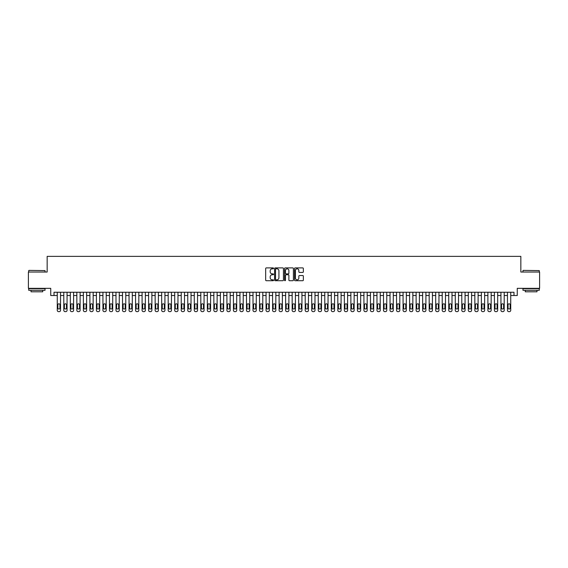<?xml version="1.0" encoding="UTF-8"?>
<svg xmlns="http://www.w3.org/2000/svg" width="568" height="568" viewBox="0 0 568 568"><rect width="100%" height="100%" fill="white"/><g stroke="black" fill="none" stroke-linecap="round" stroke-linejoin="round"><path stroke-width="0.85" d="M273.563 268.352A0.447 0.447 0 0 0 273.116 267.904L266.307 267.904A0.639 0.639 0 0 0 265.668 268.55L265.668 280.074A0.639 0.639 0 0 0 266.307 280.713L273.116 280.713A0.447 0.447 0 0 0 273.563 280.265A0.447 0.447 0 0 0 273.116 279.818L272.235 279.818A2.052 2.052 0 0 1 270.183 277.766L270.183 276.808A2.052 2.052 0 0 1 272.235 274.756L273.116 274.756A0.447 0.447 0 0 0 273.563 274.308A0.447 0.447 0 0 0 273.116 273.861L272.235 273.861A2.052 2.052 0 0 1 270.183 271.816L270.183 270.851A2.052 2.052 0 0 1 272.235 268.806L273.116 268.806A0.447 0.447 0 0 0 273.563 268.352M302.716 272.42A0.639 0.639 0 0 0 303.355 271.781L303.355 268.55A0.639 0.639 0 0 0 302.716 267.904L295.161 267.904A0.639 0.639 0 0 0 294.522 268.55L294.522 280.074A0.639 0.639 0 0 0 295.161 280.713L302.716 280.713A0.639 0.639 0 0 0 303.355 280.074L303.355 276.169A0.639 0.639 0 0 0 302.716 275.53L299.485 275.53A0.639 0.639 0 0 0 298.839 276.169L298.839 278.107A1.711 1.711 0 0 1 297.128 279.818A1.711 1.711 0 0 1 295.417 278.107L295.417 270.517A1.711 1.711 0 0 1 297.128 268.806A1.711 1.711 0 0 1 298.839 270.517L298.839 271.781A0.639 0.639 0 0 0 299.485 272.42L302.716 272.42M54.01 295.516L54.01 292.25L513.99 292.25L513.99 295.516L517.256 295.516L517.256 288.338L539.6 288.338L539.6 272.029L520.842 272.029L520.842 256.367L47.158 256.367L47.158 272.029L28.4 272.029L28.4 288.338L50.744 288.338L50.744 295.516L57.269 295.516M283.439 268.55A0.639 0.639 0 0 0 282.8 267.904L275.239 267.904A0.639 0.639 0 0 0 274.6 268.55L274.6 280.074A0.639 0.639 0 0 0 275.239 280.713L282.8 280.713A0.639 0.639 0 0 0 283.439 280.074L283.439 268.55M285.2 267.904L292.761 267.904A0.639 0.639 0 0 1 293.4 268.55L293.4 280.074A0.639 0.639 0 0 1 292.761 280.713L289.524 280.713A0.639 0.639 0 0 1 288.885 280.074L288.885 275.402A0.639 0.639 0 0 0 288.246 274.756L286.094 274.756A0.639 0.639 0 0 0 285.455 275.402L285.455 280.265A0.447 0.447 0 0 1 285.008 280.713A0.447 0.447 0 0 1 284.561 280.265L284.561 268.55A0.639 0.639 0 0 1 285.2 267.904M60.535 292.25L60.535 310.327L60.535 295.516L63.793 295.516M67.059 292.25L67.059 310.327L67.059 295.516L70.318 295.516M73.584 292.25L73.584 310.327L73.584 295.516L76.843 295.516M80.109 292.25L80.109 310.327L80.109 295.516L83.368 295.516M86.634 292.25L86.634 310.327L86.634 295.516L89.893 295.516M93.159 292.25L93.159 310.327L93.159 295.516L96.418 295.516M99.684 292.25L99.684 310.327L99.684 295.516L102.943 295.516M106.209 292.25L106.209 310.327L106.209 295.516L109.468 295.516M112.727 292.25L112.727 310.327L112.727 295.516L115.993 295.516M119.252 292.25L119.252 310.327L119.252 295.516L122.518 295.516M125.776 292.25L125.776 310.327L125.776 295.516L129.042 295.516M132.301 292.25L132.301 310.327L132.301 295.516L135.567 295.516M138.826 292.25L138.826 310.327L138.826 295.516L142.092 295.516M145.351 292.25L145.351 310.327L145.351 295.516L148.617 295.516M151.876 292.25L151.876 310.327L151.876 295.516L155.142 295.516M158.401 292.25L158.401 310.327L158.401 295.516L161.667 295.516M164.926 292.25L164.926 310.327L164.926 295.516L168.192 295.516M171.451 292.25L171.451 310.327L171.451 295.516L174.717 295.516M177.976 292.25L177.976 310.327L177.976 295.516L181.235 295.516M184.501 292.25L184.501 310.327L184.501 295.516L187.759 295.516M191.025 292.25L191.025 310.327L191.025 295.516L194.284 295.516M197.55 292.25L197.55 310.327L197.55 295.516L200.809 295.516M204.075 292.25L204.075 310.327L204.075 295.516L207.334 295.516M210.6 292.25L210.6 310.327L210.6 295.516L213.859 295.516M217.125 292.25L217.125 310.327L217.125 295.516L220.384 295.516M223.65 292.25L223.65 310.327L223.65 295.516L226.909 295.516M230.175 292.25L230.175 310.327L230.175 295.516L233.434 295.516M236.7 292.25L236.7 310.327L236.7 295.516L239.959 295.516M243.225 292.25L243.225 310.327L243.225 295.516L246.484 295.516M249.742 292.25L249.742 310.327L249.742 295.516L253.008 295.516M256.267 292.25L256.267 310.327L256.267 295.516L259.533 295.516M262.792 292.25L262.792 310.327L262.792 295.516L266.058 295.516M269.317 292.25L269.317 310.327L269.317 295.516L272.583 295.516M275.842 292.25L275.842 310.327L275.842 295.516L279.108 295.516M282.367 292.25L282.367 310.327L282.367 295.516L285.633 295.516M288.892 292.25L288.892 310.327L288.892 295.516L292.158 295.516M295.417 292.25L295.417 310.327L295.417 295.516L298.683 295.516M301.942 292.25L301.942 310.327L301.942 295.516L305.208 295.516M308.467 292.25L308.467 310.327L308.467 295.516L311.733 295.516M314.991 292.25L314.991 310.327L314.991 295.516L318.257 295.516M321.516 292.25L321.516 310.327L321.516 295.516L324.775 295.516M328.041 292.25L328.041 310.327L328.041 295.516L331.3 295.516M334.566 292.25L334.566 310.327L334.566 295.516L337.825 295.516M341.091 292.25L341.091 310.327L341.091 295.516L344.35 295.516M347.616 292.25L347.616 310.327L347.616 295.516L350.875 295.516M354.141 292.25L354.141 310.327L354.141 295.516L357.4 295.516M360.666 292.25L360.666 310.327L360.666 295.516L363.925 295.516M367.191 292.25L367.191 310.327L367.191 295.516L370.45 295.516M373.716 292.25L373.716 310.327L373.716 295.516L376.975 295.516M380.24 292.25L380.24 310.327L380.24 295.516L383.499 295.516M386.765 292.25L386.765 310.327L386.765 295.516L390.024 295.516M393.283 292.25L393.283 310.327L393.283 295.516L396.549 295.516M399.808 292.25L399.808 310.327L399.808 295.516L403.074 295.516M406.333 292.25L406.333 310.327L406.333 295.516L409.599 295.516M412.858 292.25L412.858 310.327L412.858 295.516L416.124 295.516M419.383 292.25L419.383 310.327L419.383 295.516L422.649 295.516M425.908 292.25L425.908 310.327L425.908 295.516L429.174 295.516M432.433 292.25L432.433 310.327L432.433 295.516L435.699 295.516M438.957 292.25L438.957 310.327L438.957 295.516L442.224 295.516M445.482 292.25L445.482 310.327L445.482 295.516L448.748 295.516M452.007 292.25L452.007 310.327L452.007 295.516L455.273 295.516M458.532 292.25L458.532 310.327L458.532 295.516L461.791 295.516M465.057 292.25L465.057 310.327L465.057 295.516L468.316 295.516M471.582 292.25L471.582 310.327L471.582 295.516L474.841 295.516M478.107 292.25L478.107 310.327L478.107 295.516L481.366 295.516M484.632 292.25L484.632 310.327L484.632 295.516L487.891 295.516M491.157 292.25L491.157 310.327L491.157 295.516L494.416 295.516M497.682 292.25L497.682 310.327L497.682 295.516L500.94 295.516M504.206 292.25L504.206 310.327L504.206 295.516L507.465 295.516M510.731 292.25L510.731 310.327L510.731 295.516L513.99 295.516M275.949 268.806A0.447 0.447 0 0 0 275.501 269.253L275.501 279.371A0.447 0.447 0 0 0 275.949 279.818L276.879 279.818A2.052 2.052 0 0 0 278.923 277.766L278.923 270.851A2.052 2.052 0 0 0 276.879 268.806L275.949 268.806M288.885 270.546A1.711 1.711 0 0 0 287.167 268.834A1.711 1.711 0 0 0 285.455 270.546L285.455 273.222A0.639 0.639 0 0 0 286.094 273.861L288.246 273.861A0.639 0.639 0 0 0 288.885 273.222L288.885 270.546M57.858 307.977A1.044 1.044 90 0 0 58.902 309.02A1.044 1.044 90 0 0 59.945 307.977A1.044 1.044 -90 0 1 58.902 309.02A1.044 1.044 -90 0 1 57.858 307.977L57.858 304.846A1.044 1.044 -90 0 1 58.902 303.802A1.044 1.044 -90 0 1 59.945 304.846A1.044 1.044 90 0 0 58.902 303.802A1.044 1.044 90 0 0 57.858 304.846M57.269 292.25L57.269 310.327A1.306 1.306 90 0 0 58.575 311.633L59.228 311.633A1.306 1.306 90 0 0 60.535 310.327M59.945 304.846L59.945 307.977M28.925 270.396L45.035 270.595L28.925 270.396M36.885 290.298L28.727 290.298L28.727 288.665L45.035 288.665L45.035 290.298L36.885 290.298M42.756 290.298L42.756 291.796L31.013 291.796L31.013 290.298M523.156 270.396L539.273 270.595L523.156 270.396M531.115 290.298L522.965 290.298L522.965 288.665L539.273 288.665L539.273 290.298L531.115 290.298M536.987 290.298L536.987 291.796L525.244 291.796L525.244 290.298M64.383 307.977A1.044 1.044 90 0 0 65.427 309.02A1.044 1.044 90 0 0 66.47 307.977A1.044 1.044 -90 0 1 65.427 309.02A1.044 1.044 -90 0 1 64.383 307.977L64.383 304.846A1.044 1.044 -90 0 1 65.427 303.802A1.044 1.044 -90 0 1 66.47 304.846A1.044 1.044 90 0 0 65.427 303.802A1.044 1.044 90 0 0 64.383 304.846M70.908 307.977A1.044 1.044 90 0 0 71.951 309.02A1.044 1.044 90 0 0 72.995 307.977A1.044 1.044 -90 0 1 71.951 309.02A1.044 1.044 -90 0 1 70.908 307.977L70.908 304.846A1.044 1.044 -90 0 1 71.951 303.802A1.044 1.044 -90 0 1 72.995 304.846A1.044 1.044 90 0 0 71.951 303.802A1.044 1.044 90 0 0 70.908 304.846M77.433 307.977A1.044 1.044 90 0 0 78.476 309.02A1.044 1.044 90 0 0 79.52 307.977A1.044 1.044 -90 0 1 78.476 309.02A1.044 1.044 -90 0 1 77.433 307.977L77.433 304.846A1.044 1.044 -90 0 1 78.476 303.802A1.044 1.044 -90 0 1 79.52 304.846A1.044 1.044 90 0 0 78.476 303.802A1.044 1.044 90 0 0 77.433 304.846M83.957 307.977A1.044 1.044 90 0 0 85.001 309.02A1.044 1.044 90 0 0 86.045 307.977A1.044 1.044 -90 0 1 85.001 309.02A1.044 1.044 -90 0 1 83.957 307.977L83.957 304.846A1.044 1.044 -90 0 1 85.001 303.802A1.044 1.044 -90 0 1 86.045 304.846A1.044 1.044 90 0 0 85.001 303.802A1.044 1.044 90 0 0 83.957 304.846M63.793 292.25L63.793 310.327A1.306 1.306 90 0 0 65.1 311.633L65.753 311.633A1.306 1.306 90 0 0 67.059 310.327M66.47 304.846L66.47 307.977M70.318 292.25L70.318 310.327A1.306 1.306 90 0 0 71.625 311.633L72.278 311.633A1.306 1.306 90 0 0 73.584 310.327M72.995 304.846L72.995 307.977M76.843 292.25L76.843 310.327A1.306 1.306 90 0 0 78.15 311.633L78.803 311.633A1.306 1.306 90 0 0 80.109 310.327M79.52 304.846L79.52 307.977M83.368 292.25L83.368 310.327A1.306 1.306 90 0 0 84.675 311.633L85.328 311.633A1.306 1.306 90 0 0 86.634 310.327M86.045 304.846L86.045 307.977M90.482 307.977A1.044 1.044 90 0 0 91.526 309.02A1.044 1.044 90 0 0 92.57 307.977A1.044 1.044 -90 0 1 91.526 309.02A1.044 1.044 -90 0 1 90.482 307.977L90.482 304.846A1.044 1.044 -90 0 1 91.526 303.802A1.044 1.044 -90 0 1 92.57 304.846A1.044 1.044 90 0 0 91.526 303.802A1.044 1.044 90 0 0 90.482 304.846M89.893 292.25L89.893 310.327A1.306 1.306 90 0 0 91.199 311.633L91.853 311.633A1.306 1.306 90 0 0 93.159 310.327M92.57 304.846L92.57 307.977M97.007 307.977A1.044 1.044 90 0 0 98.051 309.02A1.044 1.044 90 0 0 99.095 307.977A1.044 1.044 -90 0 1 98.051 309.02A1.044 1.044 -90 0 1 97.007 307.977L97.007 304.846A1.044 1.044 -90 0 1 98.051 303.802A1.044 1.044 -90 0 1 99.095 304.846A1.044 1.044 90 0 0 98.051 303.802A1.044 1.044 90 0 0 97.007 304.846M96.418 292.25L96.418 310.327A1.306 1.306 90 0 0 97.724 311.633L98.378 311.633A1.306 1.306 90 0 0 99.684 310.327M99.095 304.846L99.095 307.977M103.532 307.977A1.044 1.044 90 0 0 104.576 309.02A1.044 1.044 90 0 0 105.62 307.977A1.044 1.044 -90 0 1 104.576 309.02A1.044 1.044 -90 0 1 103.532 307.977L103.532 304.846A1.044 1.044 -90 0 1 104.576 303.802A1.044 1.044 -90 0 1 105.62 304.846A1.044 1.044 90 0 0 104.576 303.802A1.044 1.044 90 0 0 103.532 304.846M102.943 292.25L102.943 310.327A1.306 1.306 90 0 0 104.249 311.633L104.902 311.633A1.306 1.306 90 0 0 106.209 310.327M105.62 304.846L105.62 307.977M110.057 307.977A1.044 1.044 90 0 0 111.101 309.02A1.044 1.044 90 0 0 112.144 307.977A1.044 1.044 -90 0 1 111.101 309.02A1.044 1.044 -90 0 1 110.057 307.977L110.057 304.846A1.044 1.044 -90 0 1 111.101 303.802A1.044 1.044 -90 0 1 112.144 304.846A1.044 1.044 90 0 0 111.101 303.802A1.044 1.044 90 0 0 110.057 304.846M109.468 292.25L109.468 310.327A1.306 1.306 90 0 0 110.774 311.633L111.427 311.633A1.306 1.306 90 0 0 112.727 310.327M112.144 304.846L112.144 307.977M116.582 307.977A1.044 1.044 90 0 0 117.626 309.02A1.044 1.044 90 0 0 118.669 307.977A1.044 1.044 -90 0 1 117.626 309.02A1.044 1.044 -90 0 1 116.582 307.977L116.582 304.846A1.044 1.044 -90 0 1 117.626 303.802A1.044 1.044 -90 0 1 118.669 304.846A1.044 1.044 90 0 0 117.626 303.802A1.044 1.044 90 0 0 116.582 304.846M123.107 307.977A1.044 1.044 90 0 0 124.151 309.02A1.044 1.044 90 0 0 125.194 307.977A1.044 1.044 -90 0 1 124.151 309.02A1.044 1.044 -90 0 1 123.107 307.977L123.107 304.846A1.044 1.044 -90 0 1 124.151 303.802A1.044 1.044 -90 0 1 125.194 304.846A1.044 1.044 90 0 0 124.151 303.802A1.044 1.044 90 0 0 123.107 304.846M129.632 307.977A1.044 1.044 90 0 0 130.675 309.02A1.044 1.044 90 0 0 131.719 307.977A1.044 1.044 -90 0 1 130.675 309.02A1.044 1.044 -90 0 1 129.632 307.977L129.632 304.846A1.044 1.044 -90 0 1 130.675 303.802A1.044 1.044 -90 0 1 131.719 304.846A1.044 1.044 90 0 0 130.675 303.802A1.044 1.044 90 0 0 129.632 304.846M136.157 307.977A1.044 1.044 90 0 0 137.2 309.02A1.044 1.044 90 0 0 138.244 307.977A1.044 1.044 -90 0 1 137.2 309.02A1.044 1.044 -90 0 1 136.157 307.977L136.157 304.846A1.044 1.044 -90 0 1 137.2 303.802A1.044 1.044 -90 0 1 138.244 304.846A1.044 1.044 90 0 0 137.2 303.802A1.044 1.044 90 0 0 136.157 304.846M142.674 307.977A1.044 1.044 90 0 0 143.725 309.02A1.044 1.044 90 0 0 144.769 307.977A1.044 1.044 -90 0 1 143.725 309.02A1.044 1.044 -90 0 1 142.674 307.977L142.674 304.846A1.044 1.044 -90 0 1 143.725 303.802A1.044 1.044 -90 0 1 144.769 304.846A1.044 1.044 90 0 0 143.725 303.802A1.044 1.044 90 0 0 142.674 304.846M149.199 307.977A1.044 1.044 90 0 0 150.243 309.02A1.044 1.044 90 0 0 151.287 307.977A1.044 1.044 -90 0 1 150.243 309.02A1.044 1.044 -90 0 1 149.199 307.977L149.199 304.846A1.044 1.044 -90 0 1 150.243 303.802A1.044 1.044 -90 0 1 151.287 304.846A1.044 1.044 90 0 0 150.243 303.802A1.044 1.044 90 0 0 149.199 304.846M155.724 307.977A1.044 1.044 90 0 0 156.768 309.02A1.044 1.044 90 0 0 157.812 307.977A1.044 1.044 -90 0 1 156.768 309.02A1.044 1.044 -90 0 1 155.724 307.977L155.724 304.846A1.044 1.044 -90 0 1 156.768 303.802A1.044 1.044 -90 0 1 157.812 304.846A1.044 1.044 90 0 0 156.768 303.802A1.044 1.044 90 0 0 155.724 304.846M162.249 307.977A1.044 1.044 90 0 0 163.293 309.02A1.044 1.044 90 0 0 164.337 307.977A1.044 1.044 -90 0 1 163.293 309.02A1.044 1.044 -90 0 1 162.249 307.977L162.249 304.846A1.044 1.044 -90 0 1 163.293 303.802A1.044 1.044 -90 0 1 164.337 304.846A1.044 1.044 90 0 0 163.293 303.802A1.044 1.044 90 0 0 162.249 304.846M168.774 307.977A1.044 1.044 90 0 0 169.818 309.02A1.044 1.044 90 0 0 170.862 307.977A1.044 1.044 -90 0 1 169.818 309.02A1.044 1.044 -90 0 1 168.774 307.977L168.774 304.846A1.044 1.044 -90 0 1 169.818 303.802A1.044 1.044 -90 0 1 170.862 304.846A1.044 1.044 90 0 0 169.818 303.802A1.044 1.044 90 0 0 168.774 304.846M175.299 307.977A1.044 1.044 90 0 0 176.343 309.02A1.044 1.044 90 0 0 177.386 307.977A1.044 1.044 -90 0 1 176.343 309.02A1.044 1.044 -90 0 1 175.299 307.977L175.299 304.846A1.044 1.044 -90 0 1 176.343 303.802A1.044 1.044 -90 0 1 177.386 304.846A1.044 1.044 90 0 0 176.343 303.802A1.044 1.044 90 0 0 175.299 304.846M181.824 307.977A1.044 1.044 90 0 0 182.868 309.02A1.044 1.044 90 0 0 183.911 307.977A1.044 1.044 -90 0 1 182.868 309.02A1.044 1.044 -90 0 1 181.824 307.977L181.824 304.846A1.044 1.044 -90 0 1 182.868 303.802A1.044 1.044 -90 0 1 183.911 304.846A1.044 1.044 90 0 0 182.868 303.802A1.044 1.044 90 0 0 181.824 304.846M188.349 307.977A1.044 1.044 90 0 0 189.392 309.02A1.044 1.044 90 0 0 190.436 307.977A1.044 1.044 -90 0 1 189.392 309.02A1.044 1.044 -90 0 1 188.349 307.977L188.349 304.846A1.044 1.044 -90 0 1 189.392 303.802A1.044 1.044 -90 0 1 190.436 304.846A1.044 1.044 90 0 0 189.392 303.802A1.044 1.044 90 0 0 188.349 304.846M115.993 292.25L115.993 310.327A1.306 1.306 90 0 0 117.299 311.633L117.952 311.633A1.306 1.306 90 0 0 119.252 310.327M118.669 304.846L118.669 307.977M122.518 292.25L122.518 310.327A1.306 1.306 90 0 0 123.824 311.633L124.477 311.633A1.306 1.306 90 0 0 125.776 310.327M125.194 304.846L125.194 307.977M129.042 292.25L129.042 310.327A1.306 1.306 90 0 0 130.349 311.633L131.002 311.633A1.306 1.306 90 0 0 132.301 310.327M131.719 304.846L131.719 307.977M135.567 292.25L135.567 310.327A1.306 1.306 90 0 0 136.874 311.633L137.52 311.633A1.306 1.306 90 0 0 138.826 310.327M138.244 304.846L138.244 307.977M142.092 292.25L142.092 310.327A1.306 1.306 90 0 0 143.399 311.633L144.045 311.633A1.306 1.306 90 0 0 145.351 310.327M144.769 304.846L144.769 307.977M148.617 292.25L148.617 310.327A1.306 1.306 90 0 0 149.924 311.633L150.57 311.633A1.306 1.306 90 0 0 151.876 310.327M151.287 304.846L151.287 307.977M155.142 292.25L155.142 310.327A1.306 1.306 90 0 0 156.441 311.633L157.095 311.633A1.306 1.306 90 0 0 158.401 310.327M157.812 304.846L157.812 307.977M161.667 292.25L161.667 310.327A1.306 1.306 90 0 0 162.966 311.633L163.619 311.633A1.306 1.306 90 0 0 164.926 310.327M164.337 304.846L164.337 307.977M168.192 292.25L168.192 310.327A1.306 1.306 90 0 0 169.491 311.633L170.144 311.633A1.306 1.306 90 0 0 171.451 310.327M170.862 304.846L170.862 307.977M174.717 292.25L174.717 310.327A1.306 1.306 90 0 0 176.016 311.633L176.669 311.633A1.306 1.306 90 0 0 177.976 310.327M177.386 304.846L177.386 307.977M181.235 292.25L181.235 310.327A1.306 1.306 90 0 0 182.541 311.633L183.194 311.633A1.306 1.306 90 0 0 184.501 310.327M183.911 304.846L183.911 307.977M187.759 292.25L187.759 310.327A1.306 1.306 90 0 0 189.066 311.633L189.719 311.633A1.306 1.306 90 0 0 191.025 310.327M190.436 304.846L190.436 307.977M194.874 307.977A1.044 1.044 90 0 0 195.917 309.02A1.044 1.044 90 0 0 196.961 307.977A1.044 1.044 -90 0 1 195.917 309.02A1.044 1.044 -90 0 1 194.874 307.977L194.874 304.846A1.044 1.044 -90 0 1 195.917 303.802A1.044 1.044 -90 0 1 196.961 304.846A1.044 1.044 90 0 0 195.917 303.802A1.044 1.044 90 0 0 194.874 304.846M201.399 307.977A1.044 1.044 90 0 0 202.442 309.02A1.044 1.044 90 0 0 203.486 307.977A1.044 1.044 -90 0 1 202.442 309.02A1.044 1.044 -90 0 1 201.399 307.977L201.399 304.846A1.044 1.044 -90 0 1 202.442 303.802A1.044 1.044 -90 0 1 203.486 304.846A1.044 1.044 90 0 0 202.442 303.802A1.044 1.044 90 0 0 201.399 304.846M207.924 307.977A1.044 1.044 90 0 0 208.967 309.02A1.044 1.044 90 0 0 210.011 307.977A1.044 1.044 -90 0 1 208.967 309.02A1.044 1.044 -90 0 1 207.924 307.977L207.924 304.846A1.044 1.044 -90 0 1 208.967 303.802A1.044 1.044 -90 0 1 210.011 304.846A1.044 1.044 90 0 0 208.967 303.802A1.044 1.044 90 0 0 207.924 304.846M214.448 307.977A1.044 1.044 90 0 0 215.492 309.02A1.044 1.044 90 0 0 216.536 307.977A1.044 1.044 -90 0 1 215.492 309.02A1.044 1.044 -90 0 1 214.448 307.977L214.448 304.846A1.044 1.044 -90 0 1 215.492 303.802A1.044 1.044 -90 0 1 216.536 304.846A1.044 1.044 90 0 0 215.492 303.802A1.044 1.044 90 0 0 214.448 304.846M194.284 292.25L194.284 310.327A1.306 1.306 90 0 0 195.591 311.633L196.244 311.633A1.306 1.306 90 0 0 197.55 310.327M196.961 304.846L196.961 307.977M200.809 292.25L200.809 310.327A1.306 1.306 90 0 0 202.116 311.633L202.769 311.633A1.306 1.306 90 0 0 204.075 310.327M203.486 304.846L203.486 307.977M207.334 292.25L207.334 310.327A1.306 1.306 90 0 0 208.641 311.633L209.294 311.633A1.306 1.306 90 0 0 210.6 310.327M210.011 304.846L210.011 307.977M213.859 292.25L213.859 310.327A1.306 1.306 90 0 0 215.166 311.633L215.819 311.633A1.306 1.306 90 0 0 217.125 310.327M216.536 304.846L216.536 307.977M220.973 307.977A1.044 1.044 90 0 0 222.017 309.02A1.044 1.044 90 0 0 223.061 307.977A1.044 1.044 -90 0 1 222.017 309.02A1.044 1.044 -90 0 1 220.973 307.977L220.973 304.846A1.044 1.044 -90 0 1 222.017 303.802A1.044 1.044 -90 0 1 223.061 304.846A1.044 1.044 90 0 0 222.017 303.802A1.044 1.044 90 0 0 220.973 304.846M220.384 292.25L220.384 310.327A1.306 1.306 90 0 0 221.69 311.633L222.344 311.633A1.306 1.306 90 0 0 223.65 310.327M223.061 304.846L223.061 307.977M227.498 307.977A1.044 1.044 90 0 0 228.542 309.02A1.044 1.044 90 0 0 229.586 307.977A1.044 1.044 -90 0 1 228.542 309.02A1.044 1.044 -90 0 1 227.498 307.977L227.498 304.846A1.044 1.044 -90 0 1 228.542 303.802A1.044 1.044 -90 0 1 229.586 304.846A1.044 1.044 90 0 0 228.542 303.802A1.044 1.044 90 0 0 227.498 304.846M226.909 292.25L226.909 310.327A1.306 1.306 90 0 0 228.215 311.633L228.869 311.633A1.306 1.306 90 0 0 230.175 310.327M229.586 304.846L229.586 307.977M234.023 307.977A1.044 1.044 90 0 0 235.067 309.02A1.044 1.044 90 0 0 236.111 307.977A1.044 1.044 -90 0 1 235.067 309.02A1.044 1.044 -90 0 1 234.023 307.977L234.023 304.846A1.044 1.044 -90 0 1 235.067 303.802A1.044 1.044 -90 0 1 236.111 304.846A1.044 1.044 90 0 0 235.067 303.802A1.044 1.044 90 0 0 234.023 304.846M233.434 292.25L233.434 310.327A1.306 1.306 90 0 0 234.74 311.633L235.393 311.633A1.306 1.306 90 0 0 236.7 310.327M236.111 304.846L236.111 307.977M240.548 307.977A1.044 1.044 90 0 0 241.592 309.02A1.044 1.044 90 0 0 242.635 307.977A1.044 1.044 -90 0 1 241.592 309.02A1.044 1.044 -90 0 1 240.548 307.977L240.548 304.846A1.044 1.044 -90 0 1 241.592 303.802A1.044 1.044 -90 0 1 242.635 304.846A1.044 1.044 90 0 0 241.592 303.802A1.044 1.044 90 0 0 240.548 304.846M239.959 292.25L239.959 310.327A1.306 1.306 90 0 0 241.265 311.633L241.918 311.633A1.306 1.306 90 0 0 243.225 310.327M242.635 304.846L242.635 307.977M247.073 307.977A1.044 1.044 90 0 0 248.117 309.02A1.044 1.044 90 0 0 249.16 307.977A1.044 1.044 -90 0 1 248.117 309.02A1.044 1.044 -90 0 1 247.073 307.977L247.073 304.846A1.044 1.044 -90 0 1 248.117 303.802A1.044 1.044 -90 0 1 249.16 304.846A1.044 1.044 90 0 0 248.117 303.802A1.044 1.044 90 0 0 247.073 304.846M246.484 292.25L246.484 310.327A1.306 1.306 90 0 0 247.79 311.633L248.443 311.633A1.306 1.306 90 0 0 249.742 310.327M249.16 304.846L249.16 307.977M253.598 307.977A1.044 1.044 90 0 0 254.641 309.02A1.044 1.044 90 0 0 255.685 307.977A1.044 1.044 -90 0 1 254.641 309.02A1.044 1.044 -90 0 1 253.598 307.977L253.598 304.846A1.044 1.044 -90 0 1 254.641 303.802A1.044 1.044 -90 0 1 255.685 304.846A1.044 1.044 90 0 0 254.641 303.802A1.044 1.044 90 0 0 253.598 304.846M253.008 292.25L253.008 310.327A1.306 1.306 90 0 0 254.315 311.633L254.968 311.633A1.306 1.306 90 0 0 256.267 310.327M255.685 304.846L255.685 307.977M260.123 307.977A1.044 1.044 90 0 0 261.166 309.02A1.044 1.044 90 0 0 262.21 307.977A1.044 1.044 -90 0 1 261.166 309.02A1.044 1.044 -90 0 1 260.123 307.977L260.123 304.846A1.044 1.044 -90 0 1 261.166 303.802A1.044 1.044 -90 0 1 262.21 304.846A1.044 1.044 90 0 0 261.166 303.802A1.044 1.044 90 0 0 260.123 304.846M259.533 292.25L259.533 310.327A1.306 1.306 90 0 0 260.84 311.633L261.493 311.633A1.306 1.306 90 0 0 262.792 310.327M262.21 304.846L262.21 307.977M266.648 307.977A1.044 1.044 90 0 0 267.691 309.02A1.044 1.044 90 0 0 268.735 307.977A1.044 1.044 -90 0 1 267.691 309.02A1.044 1.044 -90 0 1 266.648 307.977L266.648 304.846A1.044 1.044 -90 0 1 267.691 303.802A1.044 1.044 -90 0 1 268.735 304.846A1.044 1.044 90 0 0 267.691 303.802A1.044 1.044 90 0 0 266.648 304.846M266.058 292.25L266.058 310.327A1.306 1.306 90 0 0 267.365 311.633L268.018 311.633A1.306 1.306 90 0 0 269.317 310.327M268.735 304.846L268.735 307.977M273.173 307.977A1.044 1.044 90 0 0 274.216 309.02A1.044 1.044 90 0 0 275.26 307.977A1.044 1.044 -90 0 1 274.216 309.02A1.044 1.044 -90 0 1 273.173 307.977L273.173 304.846A1.044 1.044 -90 0 1 274.216 303.802A1.044 1.044 -90 0 1 275.26 304.846A1.044 1.044 90 0 0 274.216 303.802A1.044 1.044 90 0 0 273.173 304.846M272.583 292.25L272.583 310.327A1.306 1.306 90 0 0 273.89 311.633L274.543 311.633A1.306 1.306 90 0 0 275.842 310.327M275.26 304.846L275.26 307.977M279.69 307.977A1.044 1.044 90 0 0 280.741 309.02A1.044 1.044 90 0 0 281.785 307.977A1.044 1.044 -90 0 1 280.741 309.02A1.044 1.044 -90 0 1 279.69 307.977L279.69 304.846A1.044 1.044 -90 0 1 280.741 303.802A1.044 1.044 -90 0 1 281.785 304.846A1.044 1.044 90 0 0 280.741 303.802A1.044 1.044 90 0 0 279.69 304.846M279.108 292.25L279.108 310.327A1.306 1.306 90 0 0 280.414 311.633L281.061 311.633A1.306 1.306 90 0 0 282.367 310.327M281.785 304.846L281.785 307.977M286.215 307.977A1.044 1.044 90 0 0 287.259 309.02A1.044 1.044 90 0 0 288.31 307.977A1.044 1.044 -90 0 1 287.259 309.02A1.044 1.044 -90 0 1 286.215 307.977L286.215 304.846A1.044 1.044 -90 0 1 287.259 303.802A1.044 1.044 -90 0 1 288.31 304.846A1.044 1.044 90 0 0 287.259 303.802A1.044 1.044 90 0 0 286.215 304.846M285.633 292.25L285.633 310.327A1.306 1.306 90 0 0 286.939 311.633L287.585 311.633A1.306 1.306 90 0 0 288.892 310.327M288.31 304.846L288.31 307.977M292.74 307.977A1.044 1.044 90 0 0 293.784 309.02A1.044 1.044 90 0 0 294.827 307.977A1.044 1.044 -90 0 1 293.784 309.02A1.044 1.044 -90 0 1 292.74 307.977L292.74 304.846A1.044 1.044 -90 0 1 293.784 303.802A1.044 1.044 -90 0 1 294.827 304.846A1.044 1.044 90 0 0 293.784 303.802A1.044 1.044 90 0 0 292.74 304.846M292.158 292.25L292.158 310.327A1.306 1.306 90 0 0 293.457 311.633L294.11 311.633A1.306 1.306 90 0 0 295.417 310.327M294.827 304.846L294.827 307.977M299.265 307.977A1.044 1.044 90 0 0 300.309 309.02A1.044 1.044 90 0 0 301.352 307.977A1.044 1.044 -90 0 1 300.309 309.02A1.044 1.044 -90 0 1 299.265 307.977L299.265 304.846A1.044 1.044 -90 0 1 300.309 303.802A1.044 1.044 -90 0 1 301.352 304.846A1.044 1.044 90 0 0 300.309 303.802A1.044 1.044 90 0 0 299.265 304.846M298.683 292.25L298.683 310.327A1.306 1.306 90 0 0 299.982 311.633L300.635 311.633A1.306 1.306 90 0 0 301.942 310.327M301.352 304.846L301.352 307.977M305.79 307.977A1.044 1.044 90 0 0 306.834 309.02A1.044 1.044 90 0 0 307.877 307.977A1.044 1.044 -90 0 1 306.834 309.02A1.044 1.044 -90 0 1 305.79 307.977L305.79 304.846A1.044 1.044 -90 0 1 306.834 303.802A1.044 1.044 -90 0 1 307.877 304.846A1.044 1.044 90 0 0 306.834 303.802A1.044 1.044 90 0 0 305.79 304.846M305.208 292.25L305.208 310.327A1.306 1.306 90 0 0 306.507 311.633L307.16 311.633A1.306 1.306 90 0 0 308.467 310.327M307.877 304.846L307.877 307.977M312.315 307.977A1.044 1.044 90 0 0 313.358 309.02A1.044 1.044 90 0 0 314.402 307.977A1.044 1.044 -90 0 1 313.358 309.02A1.044 1.044 -90 0 1 312.315 307.977L312.315 304.846A1.044 1.044 -90 0 1 313.358 303.802A1.044 1.044 -90 0 1 314.402 304.846A1.044 1.044 90 0 0 313.358 303.802A1.044 1.044 90 0 0 312.315 304.846M311.733 292.25L311.733 310.327A1.306 1.306 90 0 0 313.032 311.633L313.685 311.633A1.306 1.306 90 0 0 314.991 310.327M314.402 304.846L314.402 307.977M318.84 307.977A1.044 1.044 90 0 0 319.883 309.02A1.044 1.044 90 0 0 320.927 307.977A1.044 1.044 -90 0 1 319.883 309.02A1.044 1.044 -90 0 1 318.84 307.977L318.84 304.846A1.044 1.044 -90 0 1 319.883 303.802A1.044 1.044 -90 0 1 320.927 304.846A1.044 1.044 90 0 0 319.883 303.802A1.044 1.044 90 0 0 318.84 304.846M318.257 292.25L318.257 310.327A1.306 1.306 90 0 0 319.557 311.633L320.21 311.633A1.306 1.306 90 0 0 321.516 310.327M320.927 304.846L320.927 307.977M325.365 307.977A1.044 1.044 90 0 0 326.408 309.02A1.044 1.044 90 0 0 327.452 307.977A1.044 1.044 -90 0 1 326.408 309.02A1.044 1.044 -90 0 1 325.365 307.977L325.365 304.846A1.044 1.044 -90 0 1 326.408 303.802A1.044 1.044 -90 0 1 327.452 304.846A1.044 1.044 90 0 0 326.408 303.802A1.044 1.044 90 0 0 325.365 304.846M324.775 292.25L324.775 310.327A1.306 1.306 90 0 0 326.082 311.633L326.735 311.633A1.306 1.306 90 0 0 328.041 310.327M327.452 304.846L327.452 307.977M331.889 307.977A1.044 1.044 90 0 0 332.933 309.02A1.044 1.044 90 0 0 333.977 307.977A1.044 1.044 -90 0 1 332.933 309.02A1.044 1.044 -90 0 1 331.889 307.977L331.889 304.846A1.044 1.044 -90 0 1 332.933 303.802A1.044 1.044 -90 0 1 333.977 304.846A1.044 1.044 90 0 0 332.933 303.802A1.044 1.044 90 0 0 331.889 304.846M331.3 292.25L331.3 310.327A1.306 1.306 90 0 0 332.607 311.633L333.26 311.633A1.306 1.306 90 0 0 334.566 310.327M333.977 304.846L333.977 307.977M338.414 307.977A1.044 1.044 90 0 0 339.458 309.02A1.044 1.044 90 0 0 340.502 307.977A1.044 1.044 -90 0 1 339.458 309.02A1.044 1.044 -90 0 1 338.414 307.977L338.414 304.846A1.044 1.044 -90 0 1 339.458 303.802A1.044 1.044 -90 0 1 340.502 304.846A1.044 1.044 90 0 0 339.458 303.802A1.044 1.044 90 0 0 338.414 304.846M337.825 292.25L337.825 310.327A1.306 1.306 90 0 0 339.131 311.633L339.785 311.633A1.306 1.306 90 0 0 341.091 310.327M340.502 304.846L340.502 307.977M344.939 307.977A1.044 1.044 90 0 0 345.983 309.02A1.044 1.044 90 0 0 347.027 307.977A1.044 1.044 -90 0 1 345.983 309.02A1.044 1.044 -90 0 1 344.939 307.977L344.939 304.846A1.044 1.044 -90 0 1 345.983 303.802A1.044 1.044 -90 0 1 347.027 304.846A1.044 1.044 90 0 0 345.983 303.802A1.044 1.044 90 0 0 344.939 304.846M344.35 292.25L344.35 310.327A1.306 1.306 90 0 0 345.656 311.633L346.31 311.633A1.306 1.306 90 0 0 347.616 310.327M347.027 304.846L347.027 307.977M351.464 307.977A1.044 1.044 90 0 0 352.508 309.02A1.044 1.044 90 0 0 353.552 307.977A1.044 1.044 -90 0 1 352.508 309.02A1.044 1.044 -90 0 1 351.464 307.977L351.464 304.846A1.044 1.044 -90 0 1 352.508 303.802A1.044 1.044 -90 0 1 353.552 304.846A1.044 1.044 90 0 0 352.508 303.802A1.044 1.044 90 0 0 351.464 304.846M350.875 292.25L350.875 310.327A1.306 1.306 90 0 0 352.181 311.633L352.834 311.633A1.306 1.306 90 0 0 354.141 310.327M353.552 304.846L353.552 307.977M357.989 307.977A1.044 1.044 90 0 0 359.033 309.02A1.044 1.044 90 0 0 360.076 307.977A1.044 1.044 -90 0 1 359.033 309.02A1.044 1.044 -90 0 1 357.989 307.977L357.989 304.846A1.044 1.044 -90 0 1 359.033 303.802A1.044 1.044 -90 0 1 360.076 304.846A1.044 1.044 90 0 0 359.033 303.802A1.044 1.044 90 0 0 357.989 304.846M357.4 292.25L357.4 310.327A1.306 1.306 90 0 0 358.706 311.633L359.359 311.633A1.306 1.306 90 0 0 360.666 310.327M360.076 304.846L360.076 307.977M364.514 307.977A1.044 1.044 90 0 0 365.558 309.02A1.044 1.044 90 0 0 366.601 307.977A1.044 1.044 -90 0 1 365.558 309.02A1.044 1.044 -90 0 1 364.514 307.977L364.514 304.846A1.044 1.044 -90 0 1 365.558 303.802A1.044 1.044 -90 0 1 366.601 304.846A1.044 1.044 90 0 0 365.558 303.802A1.044 1.044 90 0 0 364.514 304.846M363.925 292.25L363.925 310.327A1.306 1.306 90 0 0 365.231 311.633L365.884 311.633A1.306 1.306 90 0 0 367.191 310.327M366.601 304.846L366.601 307.977M371.039 307.977A1.044 1.044 90 0 0 372.083 309.02A1.044 1.044 90 0 0 373.126 307.977A1.044 1.044 -90 0 1 372.083 309.02A1.044 1.044 -90 0 1 371.039 307.977L371.039 304.846A1.044 1.044 -90 0 1 372.083 303.802A1.044 1.044 -90 0 1 373.126 304.846A1.044 1.044 90 0 0 372.083 303.802A1.044 1.044 90 0 0 371.039 304.846M370.45 292.25L370.45 310.327A1.306 1.306 90 0 0 371.756 311.633L372.409 311.633A1.306 1.306 90 0 0 373.716 310.327M373.126 304.846L373.126 307.977M377.564 307.977A1.044 1.044 90 0 0 378.607 309.02A1.044 1.044 90 0 0 379.651 307.977A1.044 1.044 -90 0 1 378.607 309.02A1.044 1.044 -90 0 1 377.564 307.977L377.564 304.846A1.044 1.044 -90 0 1 378.607 303.802A1.044 1.044 -90 0 1 379.651 304.846A1.044 1.044 90 0 0 378.607 303.802A1.044 1.044 90 0 0 377.564 304.846M376.975 292.25L376.975 310.327A1.306 1.306 90 0 0 378.281 311.633L378.934 311.633A1.306 1.306 90 0 0 380.24 310.327M379.651 304.846L379.651 307.977M384.089 307.977A1.044 1.044 90 0 0 385.132 309.02A1.044 1.044 90 0 0 386.176 307.977A1.044 1.044 -90 0 1 385.132 309.02A1.044 1.044 -90 0 1 384.089 307.977L384.089 304.846A1.044 1.044 -90 0 1 385.132 303.802A1.044 1.044 -90 0 1 386.176 304.846A1.044 1.044 90 0 0 385.132 303.802A1.044 1.044 90 0 0 384.089 304.846M383.499 292.25L383.499 310.327A1.306 1.306 90 0 0 384.806 311.633L385.459 311.633A1.306 1.306 90 0 0 386.765 310.327M386.176 304.846L386.176 307.977M390.614 307.977A1.044 1.044 90 0 0 391.657 309.02A1.044 1.044 90 0 0 392.701 307.977A1.044 1.044 -90 0 1 391.657 309.02A1.044 1.044 -90 0 1 390.614 307.977L390.614 304.846A1.044 1.044 -90 0 1 391.657 303.802A1.044 1.044 -90 0 1 392.701 304.846A1.044 1.044 90 0 0 391.657 303.802A1.044 1.044 90 0 0 390.614 304.846M390.024 292.25L390.024 310.327A1.306 1.306 90 0 0 391.331 311.633L391.984 311.633A1.306 1.306 90 0 0 393.283 310.327M392.701 304.846L392.701 307.977M397.139 307.977A1.044 1.044 90 0 0 398.182 309.02A1.044 1.044 90 0 0 399.226 307.977A1.044 1.044 -90 0 1 398.182 309.02A1.044 1.044 -90 0 1 397.139 307.977L397.139 304.846A1.044 1.044 -90 0 1 398.182 303.802A1.044 1.044 -90 0 1 399.226 304.846A1.044 1.044 90 0 0 398.182 303.802A1.044 1.044 90 0 0 397.139 304.846M396.549 292.25L396.549 310.327A1.306 1.306 90 0 0 397.856 311.633L398.509 311.633A1.306 1.306 90 0 0 399.808 310.327M399.226 304.846L399.226 307.977M403.663 307.977A1.044 1.044 90 0 0 404.707 309.02A1.044 1.044 90 0 0 405.751 307.977A1.044 1.044 -90 0 1 404.707 309.02A1.044 1.044 -90 0 1 403.663 307.977L403.663 304.846A1.044 1.044 -90 0 1 404.707 303.802A1.044 1.044 -90 0 1 405.751 304.846A1.044 1.044 90 0 0 404.707 303.802A1.044 1.044 90 0 0 403.663 304.846M403.074 292.25L403.074 310.327A1.306 1.306 90 0 0 404.38 311.633L405.034 311.633A1.306 1.306 90 0 0 406.333 310.327M405.751 304.846L405.751 307.977M410.188 307.977A1.044 1.044 90 0 0 411.232 309.02A1.044 1.044 90 0 0 412.276 307.977A1.044 1.044 -90 0 1 411.232 309.02A1.044 1.044 -90 0 1 410.188 307.977L410.188 304.846A1.044 1.044 -90 0 1 411.232 303.802A1.044 1.044 -90 0 1 412.276 304.846A1.044 1.044 90 0 0 411.232 303.802A1.044 1.044 90 0 0 410.188 304.846M409.599 292.25L409.599 310.327A1.306 1.306 90 0 0 410.905 311.633L411.559 311.633A1.306 1.306 90 0 0 412.858 310.327M412.276 304.846L412.276 307.977M416.713 307.977A1.044 1.044 90 0 0 417.757 309.02A1.044 1.044 90 0 0 418.801 307.977A1.044 1.044 -90 0 1 417.757 309.02A1.044 1.044 -90 0 1 416.713 307.977L416.713 304.846A1.044 1.044 -90 0 1 417.757 303.802A1.044 1.044 -90 0 1 418.801 304.846A1.044 1.044 90 0 0 417.757 303.802A1.044 1.044 90 0 0 416.713 304.846M416.124 292.25L416.124 310.327A1.306 1.306 90 0 0 417.43 311.633L418.076 311.633A1.306 1.306 90 0 0 419.383 310.327M418.801 304.846L418.801 307.977M423.231 307.977A1.044 1.044 90 0 0 424.275 309.02A1.044 1.044 90 0 0 425.325 307.977A1.044 1.044 -90 0 1 424.275 309.02A1.044 1.044 -90 0 1 423.231 307.977L423.231 304.846A1.044 1.044 -90 0 1 424.275 303.802A1.044 1.044 -90 0 1 425.325 304.846A1.044 1.044 90 0 0 424.275 303.802A1.044 1.044 90 0 0 423.231 304.846M422.649 292.25L422.649 310.327A1.306 1.306 90 0 0 423.955 311.633L424.601 311.633A1.306 1.306 90 0 0 425.908 310.327M425.325 304.846L425.325 307.977M429.756 307.977A1.044 1.044 90 0 0 430.8 309.02A1.044 1.044 90 0 0 431.843 307.977A1.044 1.044 -90 0 1 430.8 309.02A1.044 1.044 -90 0 1 429.756 307.977L429.756 304.846A1.044 1.044 -90 0 1 430.8 303.802A1.044 1.044 -90 0 1 431.843 304.846A1.044 1.044 90 0 0 430.8 303.802A1.044 1.044 90 0 0 429.756 304.846M429.174 292.25L429.174 310.327A1.306 1.306 90 0 0 430.48 311.633L431.126 311.633A1.306 1.306 90 0 0 432.433 310.327M431.843 304.846L431.843 307.977M436.281 307.977A1.044 1.044 90 0 0 437.325 309.02A1.044 1.044 90 0 0 438.368 307.977A1.044 1.044 -90 0 1 437.325 309.02A1.044 1.044 -90 0 1 436.281 307.977L436.281 304.846A1.044 1.044 -90 0 1 437.325 303.802A1.044 1.044 -90 0 1 438.368 304.846A1.044 1.044 90 0 0 437.325 303.802A1.044 1.044 90 0 0 436.281 304.846M435.699 292.25L435.699 310.327A1.306 1.306 90 0 0 436.998 311.633L437.651 311.633A1.306 1.306 90 0 0 438.957 310.327M438.368 304.846L438.368 307.977M442.806 307.977A1.044 1.044 90 0 0 443.849 309.02A1.044 1.044 90 0 0 444.893 307.977A1.044 1.044 -90 0 1 443.849 309.02A1.044 1.044 -90 0 1 442.806 307.977L442.806 304.846A1.044 1.044 -90 0 1 443.849 303.802A1.044 1.044 -90 0 1 444.893 304.846A1.044 1.044 90 0 0 443.849 303.802A1.044 1.044 90 0 0 442.806 304.846M442.224 292.25L442.224 310.327A1.306 1.306 90 0 0 443.523 311.633L444.176 311.633A1.306 1.306 90 0 0 445.482 310.327M444.893 304.846L444.893 307.977M449.331 307.977A1.044 1.044 90 0 0 450.374 309.02A1.044 1.044 90 0 0 451.418 307.977A1.044 1.044 -90 0 1 450.374 309.02A1.044 1.044 -90 0 1 449.331 307.977L449.331 304.846A1.044 1.044 -90 0 1 450.374 303.802A1.044 1.044 -90 0 1 451.418 304.846A1.044 1.044 90 0 0 450.374 303.802A1.044 1.044 90 0 0 449.331 304.846M448.748 292.25L448.748 310.327A1.306 1.306 90 0 0 450.048 311.633L450.701 311.633A1.306 1.306 90 0 0 452.007 310.327M451.418 304.846L451.418 307.977M455.855 307.977A1.044 1.044 90 0 0 456.899 309.02A1.044 1.044 90 0 0 457.943 307.977A1.044 1.044 -90 0 1 456.899 309.02A1.044 1.044 -90 0 1 455.855 307.977L455.855 304.846A1.044 1.044 -90 0 1 456.899 303.802A1.044 1.044 -90 0 1 457.943 304.846A1.044 1.044 90 0 0 456.899 303.802A1.044 1.044 90 0 0 455.855 304.846M455.273 292.25L455.273 310.327A1.306 1.306 90 0 0 456.573 311.633L457.226 311.633A1.306 1.306 90 0 0 458.532 310.327M457.943 304.846L457.943 307.977M462.38 307.977A1.044 1.044 90 0 0 463.424 309.02A1.044 1.044 90 0 0 464.468 307.977A1.044 1.044 -90 0 1 463.424 309.02A1.044 1.044 -90 0 1 462.38 307.977L462.38 304.846A1.044 1.044 -90 0 1 463.424 303.802A1.044 1.044 -90 0 1 464.468 304.846A1.044 1.044 90 0 0 463.424 303.802A1.044 1.044 90 0 0 462.38 304.846M461.791 292.25L461.791 310.327A1.306 1.306 90 0 0 463.097 311.633L463.751 311.633A1.306 1.306 90 0 0 465.057 310.327M464.468 304.846L464.468 307.977M468.905 307.977A1.044 1.044 90 0 0 469.949 309.02A1.044 1.044 90 0 0 470.993 307.977A1.044 1.044 -90 0 1 469.949 309.02A1.044 1.044 -90 0 1 468.905 307.977L468.905 304.846A1.044 1.044 -90 0 1 469.949 303.802A1.044 1.044 -90 0 1 470.993 304.846A1.044 1.044 90 0 0 469.949 303.802A1.044 1.044 90 0 0 468.905 304.846M468.316 292.25L468.316 310.327A1.306 1.306 90 0 0 469.622 311.633L470.276 311.633A1.306 1.306 90 0 0 471.582 310.327M470.993 304.846L470.993 307.977M475.43 307.977A1.044 1.044 90 0 0 476.474 309.02A1.044 1.044 90 0 0 477.518 307.977A1.044 1.044 -90 0 1 476.474 309.02A1.044 1.044 -90 0 1 475.43 307.977L475.43 304.846A1.044 1.044 -90 0 1 476.474 303.802A1.044 1.044 -90 0 1 477.518 304.846A1.044 1.044 90 0 0 476.474 303.802A1.044 1.044 90 0 0 475.43 304.846M474.841 292.25L474.841 310.327A1.306 1.306 90 0 0 476.147 311.633L476.8 311.633A1.306 1.306 90 0 0 478.107 310.327M477.518 304.846L477.518 307.977M481.955 307.977A1.044 1.044 90 0 0 482.999 309.02A1.044 1.044 90 0 0 484.042 307.977A1.044 1.044 -90 0 1 482.999 309.02A1.044 1.044 -90 0 1 481.955 307.977L481.955 304.846A1.044 1.044 -90 0 1 482.999 303.802A1.044 1.044 -90 0 1 484.042 304.846A1.044 1.044 90 0 0 482.999 303.802A1.044 1.044 90 0 0 481.955 304.846M481.366 292.25L481.366 310.327A1.306 1.306 90 0 0 482.672 311.633L483.325 311.633A1.306 1.306 90 0 0 484.632 310.327M484.042 304.846L484.042 307.977M488.48 307.977A1.044 1.044 90 0 0 489.524 309.02A1.044 1.044 90 0 0 490.567 307.977A1.044 1.044 -90 0 1 489.524 309.02A1.044 1.044 -90 0 1 488.48 307.977L488.48 304.846A1.044 1.044 -90 0 1 489.524 303.802A1.044 1.044 -90 0 1 490.567 304.846A1.044 1.044 90 0 0 489.524 303.802A1.044 1.044 90 0 0 488.48 304.846M487.891 292.25L487.891 310.327A1.306 1.306 90 0 0 489.197 311.633L489.85 311.633A1.306 1.306 90 0 0 491.157 310.327M490.567 304.846L490.567 307.977M495.005 307.977A1.044 1.044 90 0 0 496.049 309.02A1.044 1.044 90 0 0 497.092 307.977A1.044 1.044 -90 0 1 496.049 309.02A1.044 1.044 -90 0 1 495.005 307.977L495.005 304.846A1.044 1.044 -90 0 1 496.049 303.802A1.044 1.044 -90 0 1 497.092 304.846A1.044 1.044 90 0 0 496.049 303.802A1.044 1.044 90 0 0 495.005 304.846M494.416 292.25L494.416 310.327A1.306 1.306 90 0 0 495.722 311.633L496.375 311.633A1.306 1.306 90 0 0 497.682 310.327M497.092 304.846L497.092 307.977M501.53 307.977A1.044 1.044 90 0 0 502.573 309.02A1.044 1.044 90 0 0 503.617 307.977A1.044 1.044 -90 0 1 502.573 309.02A1.044 1.044 -90 0 1 501.53 307.977L501.53 304.846A1.044 1.044 -90 0 1 502.573 303.802A1.044 1.044 -90 0 1 503.617 304.846A1.044 1.044 90 0 0 502.573 303.802A1.044 1.044 90 0 0 501.53 304.846M500.94 292.25L500.94 310.327A1.306 1.306 90 0 0 502.247 311.633L502.9 311.633A1.306 1.306 90 0 0 504.206 310.327M503.617 304.846L503.617 307.977M508.055 307.977A1.044 1.044 90 0 0 509.098 309.02A1.044 1.044 90 0 0 510.142 307.977A1.044 1.044 -90 0 1 509.098 309.02A1.044 1.044 -90 0 1 508.055 307.977L508.055 304.846A1.044 1.044 -90 0 1 509.098 303.802A1.044 1.044 -90 0 1 510.142 304.846A1.044 1.044 90 0 0 509.098 303.802A1.044 1.044 90 0 0 508.055 304.846M507.465 292.25L507.465 310.327A1.306 1.306 90 0 0 508.772 311.633L509.425 311.633A1.306 1.306 90 0 0 510.731 310.327M510.142 304.846L510.142 307.977M28.727 272.029L28.727 270.595M45.035 272.029L45.035 270.595M522.965 272.029L522.965 270.595M539.273 272.029L539.273 270.595"/></g></svg>
